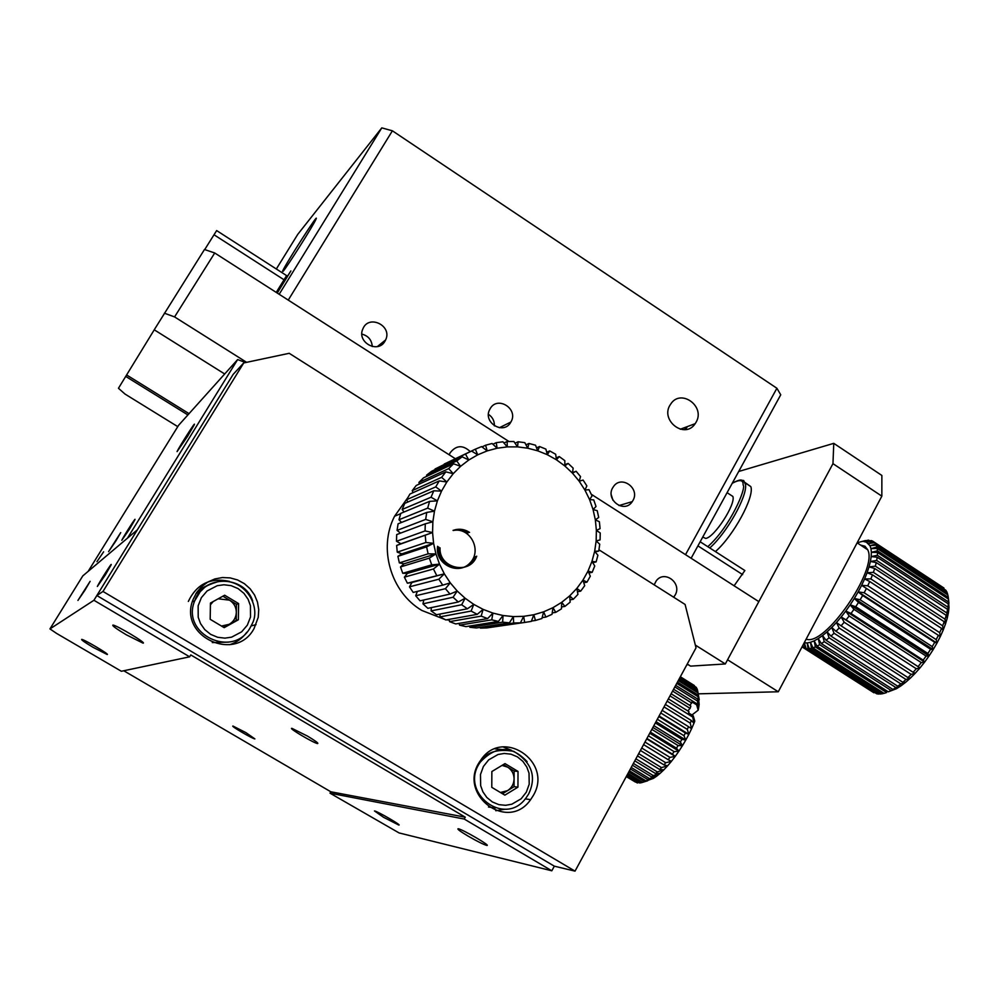 <?xml version="1.0" encoding="UTF-8"?>
<svg xmlns="http://www.w3.org/2000/svg" width="999" height="999" viewBox="0 0 999 999"><rect width="100%" height="100%" fill="white"/><g stroke="black" fill="none" stroke-linecap="round" stroke-linejoin="round"><path stroke-width="1.5" d="M495.204 808.016L488.474 807.017M495.042 748.85L502.897 749.612M504.994 763.598L491.858 771.54L491.783 787.337L504.857 795.142L517.944 787.15L518.019 771.415L504.994 763.598M503.371 764.585L514.123 771.041L518.019 771.415M514.123 771.041L514.06 786.675L517.944 787.15M514.06 786.675L502.485 793.73M502.022 765.396L507.667 767.157C511.8 769.854 513.948 773.75 514.085 778.858C513.898 783.965 511.725 787.899 507.554 790.646L500.424 792.494M734.103 585.789L744.867 570.541L700.174 541.783M286.925 275.811L216.646 230.582L204.708 249.588M187.899 414.935L125.712 376.411L154.246 329.807L224.688 373.976M276.323 268.993L297.752 234.365L381.793 127.872L392.395 130.807L288.249 300.1L508.878 441.458L214.723 252.984L204.47 249.5L154.233 329.795M125.712 376.411L118.456 388.274L124.987 394.043L177.772 426.635M742.657 574.625L697.926 545.879M284.265 279.932L214.011 234.765M687.25 664.035L690.571 666.121L725.324 663.96L758.828 601.635L591.321 494.293L685.526 554.657L776.897 388.261L392.395 130.807M686.825 664.81L688.336 664.722M189.048 413.648L126.623 374.962M246.641 362.337L174.575 316.92L164.385 313.187M725.324 663.96L695.329 645.067M214.723 252.984L174.575 316.92M673.663 597.215L675.099 595.142C682.429 583.041 664.223 569.442 656.131 581.018L654.183 584.852M470.242 451.61C462.899 444.73 456.181 445.142 450.112 452.822L449.25 454.832M685.751 427.197L684.64 429.645M453.059 530.394C458.816 528.371 464.31 529.045 469.555 532.405M476.71 556.168C469.917 575.599 438.736 568.443 440.059 547.839M453.084 530.419C458.404 528.971 463.424 529.795 468.144 532.867M475.299 556.568C468.281 576.585 436.113 568.106 438.798 547.052M453.234 530.506C470.054 526.798 482.517 550.349 470.067 562.887C458.254 576.098 434.64 563.923 437.624 546.316M96.853 595.541L233.167 374.363L243.719 362.949L102.984 591.458L96.853 595.541L554.333 866.17L551.81 870.791L464.223 819.043L330.02 793.181L330.819 791.782L123.764 670.754M455.344 458.703L289.211 353.296L243.719 362.949M102.984 591.458L575.037 871.128L554.333 866.17M575.037 871.128L696.028 647.827L685.102 604.47L598.975 549.825M533.179 795.704C553.846 761.675 501.723 726.723 480.394 760.689C456.106 793.643 507.617 833.178 530.631 799.637L533.179 795.704M254.046 628.571L258.242 617.295L258.729 609.652L257.48 602.085L254.545 595.004L250.1 588.748L244.343 583.641L237.575 579.957L230.157 577.897L222.465 577.547L214.872 578.945L207.804 582.03L201.623 586.638L196.641 592.532L193.132 599.412C177.66 636.138 235.527 663.423 254.046 628.571M505.094 809.202L495.779 810.713M502.959 746.865L511.688 750.374M246.79 632.255C242.432 638.261 236.713 642.419 229.608 644.73M188.336 601.423C196.778 583.928 210.489 577.247 229.47 581.381M237.625 359.578L178.621 425.262L88.174 571.341L127.447 538.186L237.625 359.578L245.592 362.55M129.508 529.058L134.778 519.992C137.088 515.209 123.539 536.388 121.803 540.272L129.508 529.058M115.722 541.183L120.729 532.604L108.566 551.66L115.722 541.183M103.621 551.823L96.953 561.65L103.621 551.823M187.662 436.163L194.168 424.962C197.04 418.943 179.196 446.765 177.06 451.61L187.662 436.163M715.409 551.585C733.366 536.038 754.832 496.503 750.811 486.6L746.141 483.541M541.421 868.218L544.855 869.068M691.133 558.254L780.743 394.805L776.897 388.261M276.224 292.395L286.613 275.612M277.247 293.044L290.884 270.941L276.76 292.732M381.793 127.872L279.171 294.28M283.129 271.316C287.575 266.246 313.786 224.7 315.934 219.318C320.479 209.578 285.789 263.549 282.555 271.191L283.129 271.316M632.866 500.636C640.509 488.224 620.978 474.475 613.286 486.9C604.383 499.05 624.125 514.323 632.242 501.635L632.866 500.636M510.826 422.127L510.864 422.053C519.068 408.841 497.002 395.08 489.96 409.078C482.08 422.202 503.696 435.676 510.826 422.127M384.977 341.171L385.614 339.947C392.682 325.761 368.681 313.998 362.887 328.858C356.431 342.182 377.984 354.133 384.977 341.171M696.003 422.34C705.831 406.331 680.594 388.124 670.666 404.158C659.19 419.767 684.677 439.972 695.167 423.676L696.003 422.34M611.251 494.792L612.961 500.287M488.486 414.36C492.557 417.12 494.53 420.966 494.393 425.886M361.9 334.116C368.281 335.826 371.74 339.972 372.277 346.553M476.985 852.247L479.745 852.934M833.765 443.344L881.867 475.449L881.842 496.153L778.283 691.77L727.572 659.777L832.966 463.661L833.765 443.344L738.711 471.478M881.842 496.153L832.966 463.661M778.283 691.77L698.201 693.843M702.759 537.062L705.694 538.424C714.372 537.499 736.013 504.058 732.854 496.441L730.144 494.68M56.693 633.478L121.366 671.266L189.635 656.818L93.931 600.274L137.363 529.807L82.792 575.899L49.95 628.92L56.693 633.478M330.02 793.181L399.063 832.929L551.81 870.791M189.635 656.818L190.772 654.932L465.259 817.182L464.223 819.043M383.579 817.319L374.475 810.951C376.86 810.913 402.435 825.736 398.801 825.049L383.579 817.319M468.156 836.138C460.327 831.455 456.98 828.995 458.129 828.758C461.625 828.795 491.77 846.328 486.763 845.404C483.616 844.567 477.41 841.47 468.156 836.138M465.259 817.182L330.819 791.782M307.517 736.113L291.895 728.333C287.712 727.722 314.623 743.618 317.67 743.556C318.619 743.231 315.234 740.759 307.517 736.113M245.879 732.604L233.004 726.073C229.945 725.586 252.809 738.985 254.882 738.898L245.879 732.604M93.219 647.402C85.052 642.544 81.206 639.872 81.668 639.397C83.854 639.185 110.627 655.057 107.13 654.482L93.219 647.402M126.249 634.765C116.496 628.895 112.038 625.674 112.862 625.087C116.059 624.837 147.74 643.831 142.957 643.106L126.249 634.765M93.931 600.274L49.95 628.92M105.282 574.999L110.926 565.247C113.486 559.964 99.313 582.117 97.353 586.45L105.282 574.999M84.94 590.197L90.122 581.331L77.947 600.424L84.94 590.197M228.659 642.12L212.275 642.569M195.717 594.005L202.372 587.862L210.539 583.953M224.663 595.217L210.439 603.059L210.19 619.305L224.176 627.659L238.361 619.78L238.599 603.583L224.663 595.217M222.902 596.191L236.451 604.333L238.599 603.583M236.451 604.333L236.214 620.404L238.361 619.78M236.214 620.404L223.689 627.372M210.414 604.795L213.199 601.535M218.169 598.788L229.533 600.174C233.966 603.046 236.226 607.105 236.338 612.362C236.076 617.619 233.691 621.603 229.183 624.313L221.491 626.048M873.938 692.794L803.508 647.827L873.938 692.794M876.822 693.843L878.845 694.055L808.029 648.826L806.143 648.701L876.822 693.843M879.857 693.806L878.845 694.055M880.206 694.03L882.529 693.718L811.475 648.314L809.302 648.726L880.206 694.03M883.978 693.306L882.529 693.718M884.065 693.356L886.637 692.519L815.371 646.927L812.924 647.876L884.065 693.356M885.439 692.944L886.637 692.519M888.323 691.82L891.108 690.459L819.642 644.705L816.97 646.178L888.323 691.82L896.44 688.723L891.108 690.459M892.919 689.435L895.878 687.562L824.237 641.645L821.378 643.618L892.919 689.435L896.44 688.723L900.936 685.876L895.878 687.562M897.776 686.238L900.861 683.89L829.07 637.799L826.073 640.259L897.776 686.238L900.936 685.876L905.618 682.317L900.861 683.89M902.821 682.28L905.993 679.482L834.065 633.229L830.968 636.126L902.821 682.28L905.618 682.317L910.414 678.084L905.993 679.482M907.979 677.597L911.163 674.4L839.135 628.009L836.001 631.306L907.979 677.597L910.414 678.084L915.234 673.239L911.163 674.4M913.136 672.29L916.295 668.743L844.192 622.227L841.083 625.849L913.136 672.29L915.234 673.239L920.004 667.881L916.295 668.743M918.231 666.433L921.303 662.599L849.162 615.971L846.116 619.867L920.004 667.881L924.637 662.087L921.303 662.599M923.176 660.127L926.098 656.068L853.945 609.353L851.023 613.461L923.176 660.127L924.637 662.087L929.058 655.943L926.098 656.068M927.859 653.483L930.593 649.275L858.478 602.472L855.731 606.73L927.859 653.483L929.058 655.943L933.178 649.587L930.593 649.275M932.229 646.615L934.714 642.32L862.661 595.466L860.127 599.787L932.229 646.615L933.178 649.587L936.95 643.094L934.714 642.32M936.188 639.622L938.398 635.327L866.433 588.436L864.16 592.757L936.188 639.622L936.95 643.094L940.296 636.588L938.398 635.327M939.684 632.654L941.582 628.421L869.729 581.53L867.756 585.764L939.684 632.654L940.296 636.588L943.156 630.182L941.582 628.421M942.656 625.811L944.205 621.715L872.489 574.837L870.853 578.921L942.656 625.811L943.156 630.182L945.479 623.975L944.205 621.715M945.054 619.218L946.215 615.322L874.674 568.481L873.401 572.352L945.054 619.218L945.479 623.975L947.252 618.094L946.215 615.322M946.827 612.974L947.601 609.365L876.248 562.574L875.349 566.158L946.827 612.974L947.252 618.094L948.426 612.612L947.601 609.365M947.964 607.192L948.338 603.908L877.197 557.217L876.685 560.451L947.964 607.192L948.426 612.612L949 607.617L948.338 603.908M948.451 601.972L948.426 599.063L877.497 552.472L877.384 555.307L948.451 601.972L949 607.617L948.426 599.063M948.276 597.39L947.851 594.904L877.159 548.426L877.447 550.836L948.276 597.39L948.95 603.209L948.388 598.326M947.464 593.506L946.64 591.483L876.198 545.142L876.86 547.065L947.464 593.506L947.639 594.767M946.016 590.384L874.625 542.657L946.016 590.384L946.203 591.458M874.625 542.657L868.418 543.531L873.863 541.92L943.98 588.061L873.838 541.908M857.167 542.769L865.384 540.559M803.496 647.814L802.097 646.803M802.634 647.252L802.484 646.066M805.069 648.463L804.22 642.769M802.859 645.342L803.508 647.827M808.029 648.826L807.18 642.956L804.332 642.794L806.143 648.701M811.475 648.314L810.476 642.295L807.18 642.956L809.302 648.726M815.371 646.927L814.185 640.846L810.476 642.295L812.924 647.876M819.642 644.705L818.218 638.586L814.185 640.846L816.97 646.178M824.237 641.645L822.552 635.576L818.218 638.586L821.378 643.618M829.07 637.799L827.072 631.855L822.552 635.576L826.073 640.259M834.065 633.229L831.742 627.459L827.072 631.855L830.968 636.126M839.135 628.009L836.475 622.477L831.742 627.459L836.001 631.306M844.192 622.227L841.17 616.982L836.475 622.477L841.083 625.849M849.162 615.971L845.778 611.076L841.17 616.982L846.116 619.867M853.945 609.353L850.186 604.857L845.778 611.076L851.023 613.461M858.478 602.472L854.345 598.413L850.186 604.857L855.731 606.73M862.661 595.466L858.178 591.87L854.345 598.413L860.127 599.787M866.433 588.436L861.625 585.339L858.178 591.87L864.16 592.757M869.729 581.53L864.61 578.933L861.625 585.339L867.756 585.764M872.489 574.837L867.082 572.752L864.61 578.933L870.853 578.921M874.674 568.481L869.03 566.895L867.082 572.752L873.401 572.352M876.248 562.574L870.404 561.488L869.03 566.895L875.349 566.158M877.197 557.217L871.19 556.58L870.404 561.488L876.685 560.451M877.497 552.472L871.378 552.285L871.19 556.58L877.384 555.307M877.159 548.426L870.966 548.638L871.378 552.285L877.447 550.836M876.198 545.142L869.967 545.704L870.966 548.638L876.86 547.065M873.863 541.92L872.477 541.008L866.333 542.145L869.967 545.704L875.661 544.093M871.503 540.596L863.76 541.533L866.333 542.145L872.202 541.058M868.631 540.122L860.738 541.733L869.005 540.372M806.168 639.098C824.587 647.102 878.358 569.33 867.706 549.775L864.972 546.216L860.626 545.117M858.178 591.87L936.95 643.094M854.345 598.413L933.178 649.587M850.186 604.857L929.058 655.943M845.778 611.076L924.637 662.087M841.17 616.982L920.004 667.881M860.963 545.117L867.582 549.462M674.849 686.925L697.439 701.011L697.739 699.088L675.699 685.351M697.439 701.011L698.551 708.441L699.163 704.357L697.739 699.088M672.589 691.096L691.708 703.009L691.982 701.935L696.653 704.844L698.189 710.177L698.551 708.441L696.902 703.771L673.588 689.248M696.653 704.844L696.902 703.771M676.748 683.403L697.976 696.64L698.039 694.979L677.447 682.13M697.976 696.64L699.163 704.357L698.039 694.979M678.271 680.606L697.964 692.894L697.801 691.508L678.796 679.632M699.238 699.887L697.801 691.508M679.382 678.546L697.439 689.822L697.052 688.723L679.732 677.909M697.439 689.822L697.752 691.47M680.082 677.26L696.39 687.449L680.244 676.96M696.39 687.449L696.603 688.448M680.344 676.773L694.392 685.551M635.414 782.055L626.261 776.585M626.298 776.523L637.325 782.941L626.41 776.31M626.698 775.786L639.785 783.029L626.985 775.236M627.522 774.275L641.395 782.716L642.657 782.317L627.996 773.388M628.758 771.977L644.48 781.555L645.903 780.831L629.407 770.778M630.394 768.955L647.914 779.632L649.462 778.583L631.218 767.444M632.417 765.222L651.648 776.947L653.296 775.599L633.391 763.436M634.79 760.851L655.594 773.563L657.33 771.915L635.888 758.815M637.474 755.906L659.715 769.505L661.5 767.607L638.686 753.646M640.421 750.461L663.935 764.872L665.734 762.736L641.733 748.026M643.581 744.617L668.169 759.702L669.967 757.379L644.979 742.045M646.915 738.473L672.364 754.108L674.113 751.635L648.363 735.788M650.361 732.117L676.448 748.176L678.121 745.579L651.835 729.395M653.846 725.674L680.331 742.007L681.905 739.347L655.332 722.939M657.33 719.255L683.965 735.701L685.414 733.016L658.791 716.558M660.739 712.949L687.275 729.37L688.573 726.71L662.15 710.351M664.023 706.892L690.222 723.126L691.345 720.529L665.371 704.42M667.132 701.161L692.744 717.07L693.231 715.808L688.536 712.886L688.985 711.663L668.381 698.863M669.992 695.878L690.122 708.391L690.858 706.056L671.128 693.781M689.71 705.344L691.708 703.009M687.749 710.901L690.122 708.391M638.124 782.741L637.325 782.941M641.221 782.617L639.785 783.029M642.519 782.367L646.927 781.006M647.677 780.768L642.657 782.317M644.48 781.555L653.383 778.396L645.903 780.831M647.914 779.632L653.383 778.396L656.668 776.173L649.462 778.583M651.648 776.947L656.668 776.173L660.177 773.301L653.296 775.599M655.594 773.563L660.177 773.301L663.848 769.829L657.33 771.915M659.715 769.505L663.848 769.829L667.619 765.808L661.5 767.607M663.935 764.872L667.619 765.808L671.44 761.313L665.734 762.736M668.169 759.702L671.44 761.313L675.224 756.393L669.967 757.379M672.364 754.108L675.224 756.393L678.92 751.148L674.113 751.635M676.448 748.176L678.92 751.148L682.454 745.666L678.121 745.579M680.331 742.007L682.454 745.666L685.789 740.034L681.905 739.347M683.965 735.701L685.789 740.034L688.848 734.352L685.414 733.016M687.275 729.37L688.848 734.352L691.583 728.721L688.573 726.71M690.222 723.126L691.583 728.721L693.968 723.214L691.345 720.529M692.744 717.07L693.968 723.214L694.78 721.128L693.231 715.808M691.932 714.997L698.189 710.177M659.115 715.971L688.848 734.352M656.018 721.665L685.789 740.034M652.896 727.447L682.454 745.666M649.762 733.216L678.92 751.148M646.703 738.873L675.224 756.393M549.725 450.936L555.694 454.27L556.393 459.765L564.81 465.934L564.835 460.651L559.29 456.593L556.393 459.765L547.315 454.695L545.879 449.1L539.56 446.541L537.712 450.824L547.315 454.695L549.725 450.936L546.678 452.21M527.734 448.201L537.712 450.824L535.526 445.204L528.971 443.481L527.734 448.201L524.812 442.657L518.106 441.783L517.532 446.878L527.734 448.201M497.102 448.226L507.267 446.89L502.934 441.795L496.241 442.669L497.102 448.226L492.107 443.494L485.589 445.229L487.2 450.886L497.102 448.226M507.142 441.521L513.898 441.521L517.532 446.878L507.267 446.89L507.142 441.521L503.958 442.994M465.671 454.445L468.793 460.002L462.15 456.805L431.693 471.228L426.573 475.162L456.743 460.964L460.589 466.321L468.793 460.002L477.709 454.832L487.2 450.886L481.593 446.59L475.349 449.175L477.709 454.832L471.553 451.048L435.052 468.993L471.553 451.048M456.743 460.964L462.15 456.805M448.688 468.631L453.221 473.688L460.589 466.321L453.534 463.773L423.526 477.834L418.918 482.417L448.688 468.631L453.534 463.773M441.633 477.322L446.84 481.993L453.221 473.688L445.841 471.853L416.233 485.477L412.237 490.634L441.633 477.322L445.841 471.853M431.044 497.227L437.387 500.874L441.533 491.108L433.778 490.796L404.77 503.371L402.172 509.453L431.044 497.227L433.778 490.796M435.726 486.9L439.223 480.906L409.952 494.03L406.63 499.7L435.726 486.9L441.533 491.108L446.84 481.993L439.223 480.906M427.672 508.129L434.478 511.151L437.387 500.874L429.582 501.361L400.799 513.361L398.976 519.742L427.672 508.129L429.582 501.361M425.674 519.418L432.867 521.778L434.478 511.151L426.735 512.425L398.089 523.813L397.065 530.407L425.674 519.418L426.735 512.425M425.899 542.469L433.591 543.331L432.567 532.554L396.628 545.466L397.252 552.16L425.899 542.469L425.224 535.377M425.075 530.931L425.274 523.826L396.69 534.577L396.491 541.271L425.075 530.931L432.567 532.554L432.867 521.778L425.274 523.826M428.121 553.833L435.926 553.908L433.591 543.331L426.585 546.865L397.902 556.318L399.35 562.887L428.121 553.833L426.585 546.865M431.718 564.86L439.523 564.135L435.926 553.908L429.345 558.129L400.512 566.945L402.747 573.289L431.718 564.86L429.345 558.129M442.744 585.139L450.274 582.854L444.33 573.838L438.836 579.208L409.478 586.825L413.186 592.419L442.744 585.139L438.836 579.208M436.613 575.349L433.454 568.968L404.383 577.16L407.38 583.191L444.33 573.838L439.523 564.135L433.454 568.968M450 594.068L457.242 591.033L450.274 582.854L445.417 588.686L415.696 595.766L420.055 600.836L450 594.068L445.417 588.686M458.266 601.997L465.134 598.251L457.242 591.033L453.071 597.24L422.952 603.833L427.872 608.316L458.266 601.997L453.071 597.24M477.235 614.348L483.116 609.378L473.801 604.395L471.103 611.076L440.022 616.87L445.841 619.954L477.235 614.348L471.103 611.076M467.395 608.791L461.675 604.745L431.106 610.901L436.513 614.722L467.395 608.791L473.801 604.395L465.134 598.251L461.675 604.745M487.637 618.581L492.932 613.099L483.116 609.378L481.181 616.133L449.575 621.64L455.694 623.938L487.637 618.581L481.181 616.133M498.414 621.428L503.059 615.521L492.932 613.099L491.745 619.842L459.59 625.137L465.921 626.623L498.414 621.428L491.745 619.842M520.442 622.839L523.676 616.333L513.361 616.595L513.661 623.014L480.369 628.109L486.813 627.934L520.442 622.839L513.661 623.014M509.415 622.852L502.634 622.152L469.917 627.297L476.348 627.959L509.415 622.852L513.361 616.595L503.059 615.521L502.634 622.152M524.662 622.452L531.331 621.39L533.816 614.735L523.676 616.333L524.662 622.452L490.646 627.36M535.439 620.454L541.908 618.531L543.643 611.825L533.816 614.735L535.439 620.454L531.456 621.053M555.731 612.362L561.475 608.841L561.725 602.31L552.996 607.654L555.731 612.362L552.21 612.924M545.854 617.07L543.643 611.825L552.996 607.654L552.01 614.323L545.854 617.07L542.132 617.644M564.91 606.405L570.154 602.16L569.705 595.854L561.725 602.31L564.91 606.405L561.55 606.967M573.264 599.3L577.934 594.405L576.823 588.423L569.705 595.854L573.264 599.3L569.992 599.875M587 582.117L590.322 576.173L588.024 571.066L582.954 580.119L587 582.117L583.778 582.754M580.669 591.158L576.823 588.423L582.954 580.119L584.69 585.701L580.669 591.158L577.447 591.758M592.17 572.315L594.755 565.971L591.945 561.413L588.024 571.066L592.17 572.315L588.898 573.014M596.116 561.913L597.902 555.269L594.667 551.311L591.945 561.413L596.116 561.913L592.719 562.674M596.378 530.382L596.153 540.921L600.087 539.91L600.237 532.979L596.378 530.382L600.074 528.646L599.388 521.74L595.342 519.867L596.378 530.382M598.763 551.048L594.667 551.311L596.153 540.921L599.737 544.218L598.763 551.048L595.154 551.91M593.056 509.54L595.342 519.867L598.713 517.457L597.215 510.664L593.056 509.54L596.028 506.493L593.731 499.925L589.572 499.562L592.057 495.916L588.998 489.672L584.914 490.059L589.572 499.562L593.056 509.54M579.183 481.206L584.914 490.059L586.863 485.901L583.104 480.069L579.183 481.206L580.531 476.585L576.111 471.266L572.452 473.114L579.183 481.206M568.131 463.399L573.151 468.131L572.452 473.114L564.81 465.934L568.131 463.399L564.822 464.685M444.218 464.06L475.349 449.175M426.723 476.336L426.573 475.162M435.052 469.642L435.052 468.993M419.33 484.04L418.918 482.417M413.024 492.657L412.237 490.634M404.033 512L402.172 509.453M407.879 502.022L406.63 499.7M401.561 522.427L398.976 519.742M400.549 533.116L397.065 530.407M396.628 545.466L400.911 543.743L396.491 541.271M397.902 556.318L401.86 553.858L397.252 552.16M400.512 566.945L404.046 563.786L399.35 562.887M404.383 577.16L407.43 573.389L402.747 573.289M409.478 586.825L411.95 582.479L407.38 583.191M415.696 595.766L417.37 591.383M422.952 603.833L423.801 599.987M440.022 616.87L439.872 614.073M431.106 610.901L431.368 607.592M449.575 621.64L449.15 619.368M459.59 625.137L459.041 623.376M480.369 628.109L479.945 627.409M469.917 627.297L469.355 626.073M536.55 447.839L539.56 446.541M556.156 457.854L559.29 456.593M492.907 444.243L496.241 442.669M515.034 443.181L518.106 441.783M525.949 444.817L528.971 443.481M482.03 446.928L485.589 445.229M572.527 472.589L576.111 471.266M407.505 498.101L394.568 516.233C377.984 548.226 390.746 592.232 421.865 610.464L444.78 619.43M446.753 619.792L449.3 620.167M407.43 573.389L439.523 564.135M411.95 582.479L444.33 573.838M404.046 563.786L435.926 553.908M401.86 553.858L433.591 543.331M400.911 543.743L432.567 532.554M479.57 761.95L480.382 762.012C486.113 752.16 497.24 748.588 513.748 751.323C531.868 762.424 536.825 776.673 528.621 794.043L526.273 797.577C505.232 828.308 458.104 792.12 480.382 762.012C496.053 745.416 511.638 745.291 527.11 761.625M526.336 792.17L521.141 798.788L511.825 804.207L505.619 805.306L498.888 804.645L492.357 801.96L486.825 797.464L482.867 791.757L480.656 785.626L480.482 774.5L483.404 766.47L488.661 759.864L498.026 754.507L504.22 753.446L510.939 754.158L517.42 756.867L522.902 761.375L526.823 767.045L529.02 773.139L529.208 784.19L526.336 792.17M732.242 483.279C739.797 479.245 743.406 479.807 743.094 484.965C746.827 487.462 730.094 526.96 707.779 546.678M709.765 547.952C726.673 533.179 747.389 496.391 745.529 484.602L743.681 480.507L739.784 480.094M192.357 601.76L194.718 600.799L200.287 591.57C205.257 587.499 202.785 586.488 218.369 581.53C245.617 577.609 261.413 607.18 252.16 623.813L250.299 627.472C233.341 659.328 180.494 634.303 194.718 600.799C203.222 574.562 244.368 574.924 252.672 600.961M247.34 625.149L241.671 631.818L231.593 637.162L224.912 638.136L217.67 637.287L210.664 634.365L204.745 629.595L200.537 623.626L198.214 617.27L198.139 605.819L201.386 597.639L207.105 590.958L217.245 585.689L223.938 584.765L231.156 585.664L238.112 588.611L243.968 593.381L248.127 599.325L250.424 605.631L250.512 617.007L247.34 625.149M673.189 596.915L674.013 596.778M525.237 798.875L530.631 799.637M251.161 625.923L256.044 624.637M750.811 486.6L743.393 481.393C741.345 482.23 744.779 476.773 732.329 483.104M685.676 429.533L687.312 426.61M618.993 505.569L632.242 501.635M499.35 427.734L510.864 422.053M377.335 346.591L385.614 339.947M680.257 429.245L695.167 423.676M727.085 492.682L732.854 496.441M868.568 543.681L870.966 543.169M946.827 591.87L876.348 545.516M867.706 549.775L857.142 542.832M400.686 513.686L394.568 516.233"/></g></svg>
